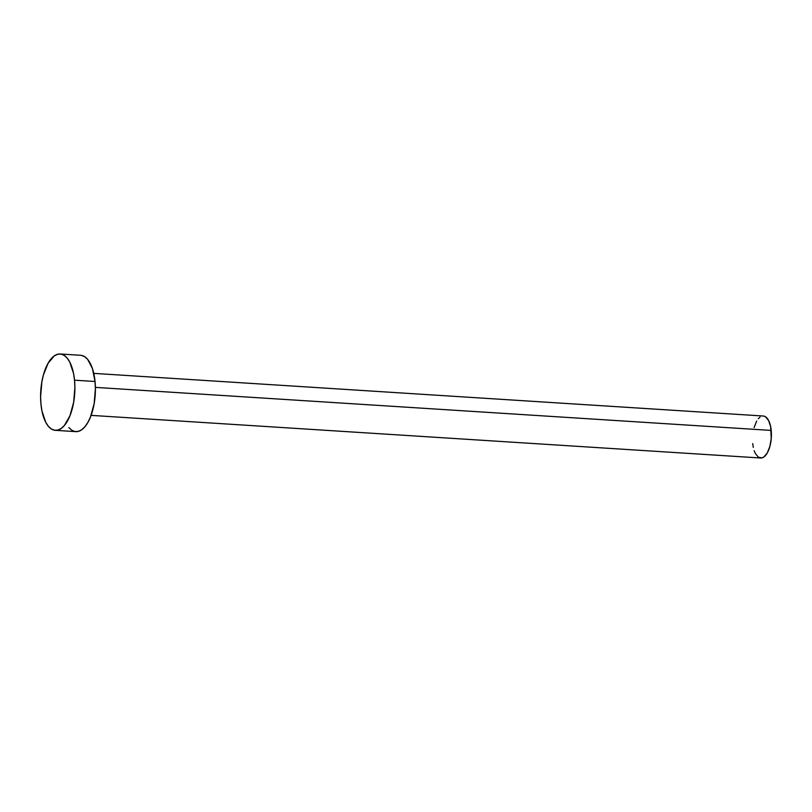 <?xml version="1.0" encoding="UTF-8"?>
<svg xmlns="http://www.w3.org/2000/svg" width="812" height="812" viewBox="0 0 812 812"><rect width="100%" height="100%" fill="white"/><g stroke="black" fill="none" stroke-linecap="round" stroke-linejoin="round"><path stroke-width="1.22" d="M91.086 415.368L760.631 457.998A21.031 9.348 -86.4 0 0 771.207 430.421L95.38 387.385L771.207 430.421A21.031 9.348 -86.4 0 0 763.31 416.018L93.766 373.378M74.531 380.189A38.245 17.001 93.6 0 1 55.307 430.33A38.245 17.001 93.6 0 1 40.955 404.143A38.245 17.001 93.6 0 1 60.169 354.002A38.245 17.001 93.6 0 1 74.531 380.189L95.034 381.498L74.531 380.189L74.887 387.497L73.638 402.346L69.974 415.653L64.442 425.386L61.235 428.421L57.896 430.055L54.546 430.238L51.318 428.959L48.344 426.27L45.726 422.26L41.96 410.984L40.955 404.143L40.6 396.835L41.848 381.975L43.401 374.992L48.091 363.248L54.252 355.91L57.591 354.265L60.941 354.083L64.168 355.372L67.142 358.062L69.761 362.071L73.527 373.347L74.531 380.189M55.307 430.33L75.82 431.639A38.245 17.001 -86.4 0 0 95.034 381.498A38.245 17.001 -86.4 0 0 80.682 355.301L60.169 354.002M81.454 355.392L84.671 356.671L87.655 359.371L92.426 368.536L95.034 381.498L95.4 388.796L94.151 403.655L90.477 416.962L87.899 422.382L84.956 426.696L81.748 429.731L78.399 431.365L75.059 431.548L71.832 430.269L68.858 427.579M754.084 427.569L756.662 421.103M758.286 418.738L760.052 417.074M763.727 416.069L765.503 416.769L768.578 420.454L770.649 426.655L771.238 438.551L769.857 446.448L767.279 452.913L763.889 456.953L762.052 457.856L758.438 457.247L755.363 453.563L754.175 450.721M753.292 447.361L752.744 443.596"/></g></svg>
